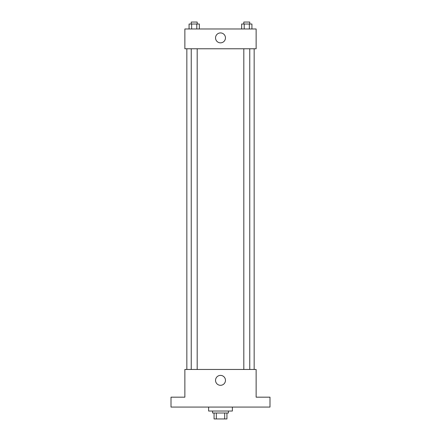 <?xml version="1.0" encoding="UTF-8"?>
<svg xmlns="http://www.w3.org/2000/svg" width="441" height="441" viewBox="0 0 441 441"><rect width="100%" height="100%" fill="white"/><g stroke="black" fill="none" stroke-linecap="round" stroke-linejoin="round"><path stroke-width="0.66" d="M224.667 413.013L224.667 418.95L214.067 418.95L214.067 413.013M224.667 418.95L226.933 418.95L226.933 413.013L226.933 418.95M228.416 411.034L228.416 413.013L212.584 413.013L212.584 411.034M216.333 413.013L216.333 418.95M208.621 407.071L208.621 411.034L232.379 411.034L232.379 407.071M269.991 407.071L171.009 407.071L171.009 397.176L184.867 397.176L184.867 369.459L256.133 369.459L256.133 397.176L269.991 397.176L269.991 407.071M225.467 380.351A4.967 4.967 0 0 1 218.019 384.646A4.967 4.967 0 0 1 218.019 376.052A4.967 4.967 0 0 1 225.467 380.351M254.154 48.775L254.154 369.459M243.818 369.459L243.818 48.775M197.182 48.775L197.182 369.459M256.133 48.775L184.867 48.775L184.867 28.979L256.133 28.979L256.133 48.775M225.467 37.887A4.967 4.967 0 0 1 218.019 42.187A4.967 4.967 0 0 1 218.019 33.588A4.967 4.967 0 0 1 225.467 37.887M251.932 28.979L251.932 24.029L241.646 24.029L241.646 28.979M249.358 24.029L249.358 28.979M244.215 24.029L244.215 28.979M243.818 24.029L243.818 22.05L249.76 22.05L249.76 24.029M199.354 28.979L199.354 24.029L189.068 24.029L189.068 28.979M196.785 24.029L196.785 28.979M191.642 24.029L191.642 28.979M191.24 24.029L191.24 22.05L197.182 22.05L197.182 24.029M186.846 48.775L186.846 369.459M249.76 369.459L249.76 48.775M191.24 48.775L191.24 369.459"/></g></svg>
